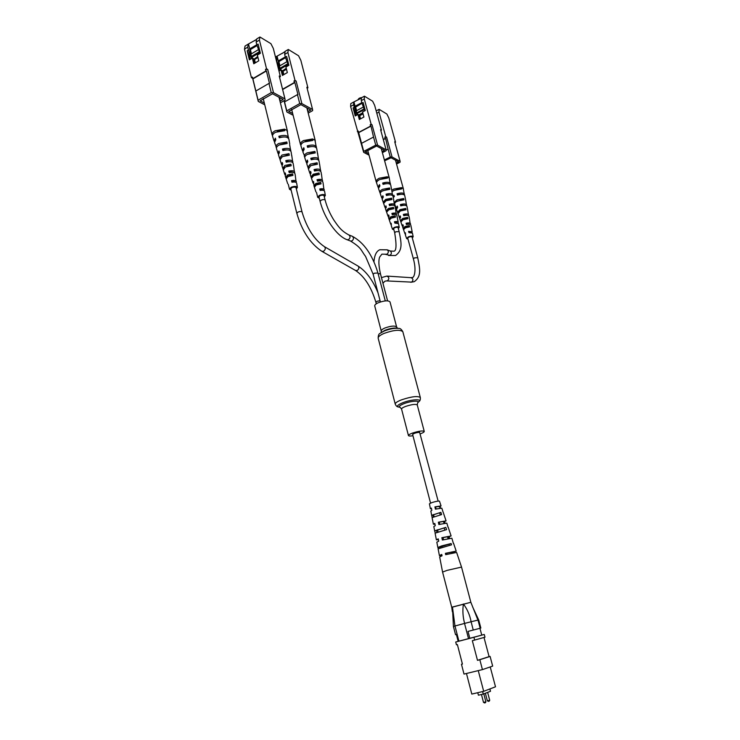 <?xml version="1.0" encoding="UTF-8"?>
<svg xmlns="http://www.w3.org/2000/svg" width="740" height="740" viewBox="0 0 740 740"><rect width="100%" height="100%" fill="white"/><g stroke="black" fill="none" stroke-linecap="round" stroke-linejoin="round"><path stroke-width="1.11" d="M420.431 433.797C423.012 432.817 424.288 432.012 424.251 431.401C422.697 430.504 418.748 431.069 412.402 433.104C409.729 434.121 408.415 434.935 408.443 435.555C408.721 436.101 410.219 436.165 412.957 435.758M381.248 331.058C381.137 330.151 382.367 329.134 384.93 327.996C391.062 325.841 394.966 325.507 396.649 327.015L390.017 301.911C388.296 300.264 384.402 300.542 378.325 302.734C375.791 303.89 374.588 304.963 374.718 305.925L381.248 331.058L381.118 332.51M438.145 501.091L419.608 432.299C416.241 432.567 413.91 433.289 412.624 434.463L430.55 503.089M489.889 688.94L490.5 691.271L483.285 694.074L478.419 695.193L477.79 692.797M484.006 637.473L489.094 656.63L490.102 656.426L492.674 666.111L482.434 669.607L464.008 674.075L461.473 664.27L462.408 663.974M490.232 666.943L495.504 686.794L483.692 691.317L471.806 694.074L466.496 673.594M481.749 635.096L479.946 628.297L468.013 631.414L469.835 638.37L484.256 634.457L484.987 637.196L472.333 640.701L477.494 660.348L479.835 659.719L482.434 669.607M461.473 664.27L462.435 664.076L457.375 644.559L456.432 644.79L455.72 642.015L458.171 641.349M469.835 638.37L458.18 641.395L456.386 634.467L455.544 634.689L456.386 634.467M468.54 638.712L464.535 623.432L454.971 625.985L458.92 641.21M479.946 628.297L468.013 631.414M480.168 628.232L478.003 620.074L471.112 621.739L473.239 630.045M484.256 634.457L455.72 642.015M474.664 640.091L473.933 637.297M489.094 656.63L477.494 660.348M490.102 656.426L479.835 659.719M483.692 691.317L478.28 670.718M483.285 694.074L482.628 691.595M455.544 634.689L453.426 626.512L452.454 607.022L451.742 607.309L470.853 602.295L452.454 607.022L454.971 625.985M464.535 623.432L464.618 623.413C462.842 616.864 462.435 610.389 463.416 603.988C467.301 609.214 469.863 615.125 471.112 621.739M477.938 620.074L470.853 602.295L461.538 567.09L447.145 570.355L442.575 572.066L451.742 607.309L452.362 611.777M478.003 620.074L478.706 619.981L480.852 628.057M464.618 623.413L471.056 621.766M453.426 626.502L454.915 625.994M444.148 523.263L443.723 521.793L444.463 521.302L439.283 522.144L439.791 524.262M452.556 552.947L452.408 552.429L453.639 551.809L446.784 553.15L447.062 554.288M448.477 538.526L448.061 537.055L449.032 536.5L443.019 537.582L443.528 539.701M439.579 506.539L435.592 506.835L436.101 508.963M431.744 515.382L440.883 512.348L431.651 515.299L432.142 517.38M440.235 514.846L439.615 512.764M434.833 530.941L445.822 527.389L434.639 530.839L435.231 532.966M444.768 529.988L444.157 527.925M438.145 547.6L451.113 543.53L441.614 545.926L437.849 547.498L438.348 548.599M449.337 545.278L449.014 544.196M443.723 521.793L446.072 520.877L438.358 522.218L438.875 524.512L446.821 523.115L448.125 527.435M444.629 521.719L445.055 523.115M452.408 552.429L456.192 551.134L445.388 553.335L445.684 554.667L456.626 552.438L461.538 567.09M448.061 537.055L451.113 535.954L441.854 537.702L442.381 540.024L451.872 538.202L453.426 543.576M449.199 536.944L449.606 538.313M439.606 506.613L441.059 505.92L434.907 506.872L435.425 509.148L441.808 508.14L443.168 512.367M440.078 506.585L440.522 508.066M441.059 505.92L439.468 501.165C438.45 500.878 435.888 501.359 431.799 502.617L429.44 503.801L430.384 508.722L431.513 508.824M434.639 530.839L433.816 526.529L435.286 525.687L434.769 523.393L433.372 524.207L432.095 517.602L441.614 514.577L440.883 512.348M437.849 547.498L436.822 542.152L438.755 541.171L438.237 538.859L436.369 539.821L435.092 533.161L446.562 529.637L445.822 527.389M442.575 572.066L439.653 556.887L442.048 555.796L441.752 554.463L439.403 555.546L438.108 548.84L451.539 544.834L451.113 543.53M456.192 551.134L453.592 543.373M451.113 535.954L448.209 527.278M446.072 520.877L443.186 512.274M439.403 555.546L441.947 555.342M436.369 539.821L438.441 539.756M433.372 524.207L434.963 524.244M431.651 515.299L430.828 511.016L431.855 510.35L431.346 508.075L430.384 508.722M440.226 546.943L440.411 547.748M436.489 530.404L436.896 532.208M433.002 514.966L433.418 516.816M445.388 553.335L446.784 553.15M441.854 537.702L443.019 537.582M438.358 522.218L439.283 522.144M434.907 506.872L435.592 506.835M271.238 92.639L268.962 83.417L255.855 91.02L258.084 100.196L271.238 92.639L273.495 92.685L284.974 98.91L285.094 100.131L280.386 102.795M279.535 77.182L280.404 76.683L279.239 76.017L284.974 98.91M259.925 37L259.425 40.071L256.142 42.06L256.65 38.989L259.925 37L270.905 43.66L273.319 48.442L280.404 76.683M264.744 104.793L258.269 101.426L258.084 100.196M244.496 49.127L245.042 46.047L248.27 44.085L247.743 47.157L244.496 49.127L251.434 77.672L252.655 78.338L258.269 101.426M256.586 39.423L248.27 44.085M279.489 97.523L280.358 101.038L283.106 99.475L272.514 93.758L260.147 100.853L264.31 103.026M280.099 101.639L280.358 101.038M251.914 58.331L249.611 48.933L256.808 44.752M257.122 45.519L250.286 49.654L250.064 50.792M259.425 40.071L266.529 68.783L265.493 69.394L265.882 70.948L252.83 78.616L255.855 91.02M247.743 47.157L248.427 49.996L247.16 50.755L249.38 59.848L252.358 58.062L253.755 63.779L258.778 60.782L257.372 55.056L260.378 53.261L258.131 44.132L256.845 44.909L256.142 42.06M252.655 78.338L252.46 77.071L251.434 77.672M252.46 77.071L252.83 78.616M265.493 69.394L267.732 69.468L266.529 68.783M267.732 69.468L273.495 92.685M252.358 58.062L253.607 58.784L254.699 63.215M248.427 49.996L251.563 58.543M248.594 44.27L249.759 49.016M259.999 53.493L256.845 44.909M250.684 54.945L249.417 55.713L250.286 59.302M247.16 50.755L249.417 55.713M268.962 83.417L269.489 83.426L266.4 70.966L252.877 78.912M266.4 70.966L265.882 70.948M253.959 60.208L254.597 59.829M253.774 59.422L257.724 56.481M250.388 49.589L251.434 53.844M259.759 52.522L252.211 57.045L252.479 58.136M252.211 57.045L251.498 56.629M251.443 56.434L259.527 51.587M250.897 54.168L258.871 49.367M256.595 39.331L254.088 40.941M255.337 62.835L254.523 59.515L257.964 57.461M272.514 135.642L272.098 134.828C271.858 133.431 272.857 132.072 275.104 130.767L284.475 129.149L287.037 130.425L288.572 138.445M289.183 165.815L289.062 165.187L284.715 167.36M287.018 155.224L282.005 156.806M281.265 130.545L277.306 131.47M284.586 143.44L279.332 144.901M291.144 175.519L290.986 174.723L285.714 177.489L286.177 178.951L288.017 176.518L292.92 175.417L292.642 173.854L287.582 174.982L285.714 177.489M291.153 190.217L289.488 189.301L291.07 187.322C294.307 186.054 296.416 186.092 297.406 187.433L296.647 183.131C296.176 182.04 294.622 181.744 291.976 182.225L291.532 180.68L292.92 182.059M292.679 181.18L294.89 182.04M295.26 175.352L294.973 173.641C294.354 172.3 292.439 171.967 289.22 172.651L288.785 171.107L290.265 172.42M290.052 171.671L292.874 172.346M293.577 166.084L293.142 163.29C292.356 161.662 290.052 161.292 286.232 162.19L285.788 160.654L287.388 161.912M287.222 161.311L290.487 161.736M291.736 155.974L291.107 151.783C290.136 149.822 287.407 149.415 282.911 150.562L282.476 149.036L284.206 150.211M284.095 149.804L287.546 149.915M289.719 143.958L288.877 139.148C287.684 136.817 284.484 136.354 279.276 137.779L278.841 136.262L280.728 137.344M280.682 137.15L283.697 136.937M296.083 187.904L295.584 187.211C293.04 186.896 291.44 187.479 290.802 188.959L290.885 189.135M288.286 184.306L289.488 189.301M278.425 153.966L277.981 153.282L278.98 150.932L279.415 152.449L278.453 154.743L279.572 158.258L280.293 158.36M274.475 141.728L274.078 141.044L275.363 138.167L275.789 139.684L274.54 142.496L276.501 147.621M282.023 165.103L281.542 164.428L282.282 162.532L282.717 164.067L282.014 165.899L282.763 168.258L284.104 167.823M285.279 175.121L284.743 174.455L285.261 172.966L285.696 174.511L285.214 175.935L285.686 177.415M283.318 169.932L285.335 166.99L291.181 165.76L290.894 164.206L284.9 165.464L282.763 168.258M283.189 169.516L282.865 168.48M281.542 164.428L280.044 159.729L282.393 156.584L289.266 155.233L288.979 153.689L281.968 155.058L279.572 158.258M279.979 159.331L279.766 158.638M277.981 153.282L276.492 148.611C276.205 147.389 277.084 146.187 279.128 145.012L287.12 143.523L286.843 141.997L278.693 143.486C276.621 144.689 275.733 145.91 276.029 147.149M274.078 141.044L272.598 136.401C272.255 134.995 273.236 133.616 275.53 132.275L284.761 130.675L284.475 129.149L282.042 130.49M297.406 187.433L296.351 188.987M295.242 175.167L296.148 182.456M293.567 165.723L294.539 172.947M291.745 155.409L292.762 162.587M289.673 144.753L290.764 151.08M278.841 136.262C284.142 134.81 287.397 135.272 288.609 137.659M285.788 160.654C289.71 159.729 292.069 160.099 292.874 161.773M282.476 149.036C287.055 147.861 289.839 148.268 290.839 150.276M288.785 171.107C292.087 170.394 294.058 170.727 294.705 172.115M291.532 180.68C294.27 180.162 295.889 180.468 296.379 181.596M287.657 176.12L287.805 176.638M287.037 130.425L287.481 132.155M286.926 154.79L288.979 153.689M284.539 143.246L286.843 141.997M289.062 165.187L290.894 164.206M290.986 174.723L292.642 173.854M299.728 103.582L297.452 94.618L284.548 101.917L286.787 110.834L299.728 103.582L301.874 103.618L312.576 109.483L312.641 110.639L308.21 113.091M307.128 88.31L307.933 87.847L306.85 87.228L312.576 109.483M288.304 49.469L287.897 52.494L284.669 54.399L285.085 51.375L288.304 49.469L298.544 55.75L300.856 60.384L307.933 87.847M293.114 115.264L286.898 111.999L286.787 110.834M284.077 100.705L286.898 111.999M275.483 57.063L276.834 56.268L276.779 62.225M285.029 51.772L276.834 56.268M307.183 108.077L308.062 111.527L310.763 110.038L300.884 104.636L288.729 111.444L292.679 113.525M307.933 112.017L308.062 111.527M280.479 70.198L278.166 60.976L285.316 56.925M285.594 57.646L278.776 61.66L278.564 62.558M287.897 52.494L295.01 80.401L293.983 80.993L294.372 82.501L282.56 89.272M278.989 71.068L280.996 69.902L282.393 75.452L287.333 72.585L285.927 67.016L288.887 65.296L286.63 56.416L285.372 57.156L284.669 54.399M293.983 80.993L296.13 81.049L295.01 80.401M296.13 81.049L301.874 103.618M280.996 69.902L282.162 70.578L283.263 74.953M277.093 62.04L280.155 70.392M277.139 56.444L278.296 61.059M288.452 65.546L285.372 57.156M279.267 66.841L278.101 67.516M297.452 94.618L297.952 94.627L294.871 82.519L282.625 89.531M284.188 100.64L284.548 101.917M294.871 82.519L294.372 82.501M282.504 71.937L283.124 71.586M282.282 71.058L286.241 68.274M278.878 61.596L279.923 65.777M288.184 64.473L280.7 68.848L280.969 69.921M280.7 68.848L280.044 68.469M279.998 68.274L287.962 63.612M279.443 66.064L287.314 61.448M285.057 51.56L282.218 53.437M283.882 74.592L283.05 71.299L286.5 69.283M300.903 145.244L300.477 144.513C300.236 143.162 301.263 141.83 303.529 140.544L312.576 138.954L314.953 140.165L316.415 147.852M317.331 174.566L317.201 173.937C314.842 174.233 313.409 174.964 312.909 176.129M315.166 164.289L310.18 165.927M309.81 140.304L305.065 141.479M312.733 152.856L307.424 154.419M319.292 183.992L319.125 183.187L313.954 185.851L313.566 181.485L313.002 182.956L311.512 178.368L313.64 175.704L319.292 174.501L319.005 172.994L313.214 174.215L311.041 176.943L312.743 176.25M319.31 198.191L317.7 197.358L319.31 195.425C322.418 194.213 324.425 194.222 325.35 195.462L324.582 191.281C324.148 190.282 322.677 190.013 320.18 190.485L319.736 188.987L321.058 190.328M320.808 189.449L322.871 190.282M323.177 183.668L322.89 182.059C322.316 180.828 320.503 180.542 317.46 181.189L317.025 179.7L318.422 180.986M318.209 180.236L320.864 180.875M321.484 174.64L321.04 171.995C320.309 170.505 318.135 170.181 314.509 171.051L314.075 169.562L315.573 170.783M315.407 170.181L318.524 170.589M319.634 164.798L318.986 160.821C318.08 159.017 315.49 158.665 311.226 159.766L310.8 158.286L312.428 159.433M312.308 159.008L315.656 159.119M317.562 153.865L316.729 148.537C315.619 146.391 312.585 145.993 307.627 147.353L307.202 145.882L308.978 146.955M308.913 146.724L312.002 146.529M324.074 195.934L323.621 195.295C321.169 195.018 319.625 195.591 318.968 197.016L319.051 197.173M316.535 192.493L317.7 197.358M306.749 163.068L306.305 162.412L307.359 160.099L307.794 161.579L306.767 163.836L308.025 167.545L308.728 167.175M302.836 151.201L302.438 150.535L303.779 147.713L304.205 149.184L302.891 151.95L304.899 156.769M310.328 173.881L309.829 173.225L310.624 171.365L311.059 172.846L310.3 174.659L311.041 176.943M313.557 183.594L313.002 182.956M314.417 187.266L316.304 184.945L321.031 183.871L320.753 182.355L315.869 183.455L313.945 185.823L315.915 191.873M311.475 178.229L311.105 177.101M308.478 168.942L310.735 165.603L317.368 164.28L317.09 162.781L310.31 164.123L307.886 167.24M308.293 168.359L308.025 167.545M306.305 162.412L304.825 157.879C304.547 156.695 305.444 155.529 307.507 154.364L315.221 152.921L314.944 151.432L307.082 152.893C304.991 154.068 304.085 155.261 304.371 156.464M304.76 157.389L304.612 156.917M302.438 150.535L300.967 146.03C300.644 144.67 301.633 143.329 303.955 142.006L312.854 140.443L312.576 138.954L310.106 140.286M325.35 195.462L324.333 196.942M323.158 183.548L324.065 190.633M321.475 174.363L322.437 181.393M319.634 164.345L320.642 171.329M317.58 153.208L318.635 160.136M307.202 145.882C312.243 144.485 315.323 144.892 316.461 147.075M314.075 169.562C317.784 168.665 320.013 168.988 320.762 170.524M310.8 158.286C315.147 157.157 317.784 157.509 318.709 159.35M317.025 179.7C320.161 179.015 322.02 179.302 322.612 180.579M319.736 188.987C322.325 188.487 323.852 188.756 324.305 189.792M314.953 140.165L315.305 141.738M315.074 163.845L317.09 162.781M312.678 152.634L314.944 151.432M317.201 173.937L319.005 172.994M319.125 183.187L320.753 182.355M375.735 145.151L373.534 137.057L361.555 143.329L363.71 151.376L375.735 145.151L377.585 145.142L386.123 149.822L386.039 150.784L382.386 152.662M380.832 130.527L381.47 130.194L380.601 129.694L386.123 149.822M364.422 96.172L364.274 98.993L361.268 100.631L361.435 97.809L364.422 96.172L372.627 101.204L374.644 105.311L381.47 130.194M369.019 155.15L363.673 152.347L363.71 151.376M350.603 106.44L350.797 103.618L353.757 102L353.572 104.821L350.603 106.44L363.673 152.347M361.416 98.096L353.757 102M382.081 151.552L384.486 150.312L376.605 146.011L365.32 151.857L368.603 153.587M357.318 114.82L355.015 106.255L361.823 102.675M362.008 103.267L355.293 107.282M364.274 98.993L371.138 124.246L370.194 124.746L370.564 126.115L358.632 132.423L361.555 143.329M353.572 104.821L354.247 107.319L353.082 107.948L355.228 115.949L357.957 114.478L359.316 119.501L363.914 117.04L362.554 112.008L365.301 110.528L363.118 102.49L361.953 103.128L361.268 100.631M358.243 132.062L358.271 131.063L357.337 131.563M358.271 131.063L358.632 132.423M370.194 124.746L372.035 124.755L371.138 124.246M372.035 124.755L377.585 145.142M362.767 112.794L358.918 114.867L360.001 119.131M358.891 115.024L357.957 114.478M354.247 107.319L357.069 114.959M353.998 102.139L355.126 106.32M364.783 110.806L361.953 103.128M364.385 107.143L363.867 107.43M356.162 111.592L354.996 112.221L355.903 115.588M353.082 107.948L354.996 112.221M373.534 137.057L370.99 126.115L358.623 132.654M359.214 116.189L359.76 115.893M355.561 106.764L356.606 110.658M364.432 109.492L357.328 113.322L357.679 114.635M357.328 113.322L356.837 113.044M356.791 112.85L364.246 108.826M356.255 110.852L363.618 106.875M361.879 97.56C359.557 97.809 358.317 98.568 358.16 99.835L358.169 99.863M360.556 118.835L359.705 115.671L363.053 113.868M376.577 182.715L376.179 181.744C375.985 180.588 377.021 179.404 379.278 178.21L387.251 176.749L389.148 177.711L390.396 184.417M391.978 208.828L391.83 208.181L386.188 210.9L385.475 208.828L386.336 207.2L385.938 205.868L385.041 207.552L383.625 203.454L386.058 200.744L391.913 199.541L391.636 198.191L385.651 199.412L383.19 202.168L384.643 201.604M389.888 199.597L389.767 199.097C387.353 199.365 385.808 200.087 385.115 201.262M384.92 178.026L379.444 179.654M387.529 189.329L382.266 191.059M390.544 218.513L393.699 216.496L393.874 217.283M393.893 229.826L392.478 229.224L394.106 227.513C396.797 226.486 398.509 226.431 399.249 227.356L398.49 223.591L394.846 223.092L394.439 221.75L395.539 222.962M395.289 222.12L396.992 222.87M394.439 221.75C396.603 221.306 397.861 221.473 398.222 222.25L396.816 215.285C396.372 214.36 394.864 214.184 392.302 214.757L391.895 213.416L393.06 214.591M392.838 213.842L395.04 214.424M395.438 208.43L394.993 206.201C394.42 205.082 392.598 204.906 389.536 205.655L389.129 204.314L390.378 205.442M390.193 204.804L392.885 205.193M393.615 199.513L392.959 196.109C392.246 194.768 390.082 194.565 386.465 195.517L386.058 194.185L387.399 195.258M387.261 194.759L390.313 194.916M391.589 189.597L390.729 185.019C389.851 183.409 387.298 183.187 383.079 184.371L382.682 183.039L384.143 184.056M384.051 183.714L387.187 183.603M398.12 227.8L397.805 227.337C395.66 227.162 394.263 227.679 393.597 228.891L393.671 229.021M391.451 224.821L390.785 224.294L391.22 223.276L391.229 225.589L392.478 229.224M382.164 198.403L381.701 197.83L382.876 195.749L383.274 197.081L382.136 199.106L383.19 202.168M378.454 187.72L378.029 187.146L379.509 184.621L379.907 185.944L378.464 188.413L379.971 192.705L380.693 192.354M385.559 208.107L385.041 207.552M388.62 216.839L388.038 216.293L388.694 214.961L389.101 216.302L388.482 217.579L390.785 224.294M388.907 218.79L389.342 220.067L391.275 218.106L395.475 217.144L395.206 215.775L390.877 216.765L388.907 218.79L390.406 218.078M386.622 212.177L388.787 209.809L393.782 208.726L393.504 207.367L388.38 208.477L386.188 210.881L386.622 212.177M383.237 202.288L383.625 203.454M380.406 193.963L380.295 193.751C380.073 192.742 380.98 191.706 383.015 190.643L389.823 189.32L389.555 187.978L382.617 189.32C380.554 190.402 379.629 191.457 379.861 192.474M380.249 193.519L379.971 192.705M378.029 187.146L376.642 183.085C376.373 181.929 377.391 180.745 379.675 179.533L387.519 178.081L387.251 176.749L384.902 177.924M399.249 227.356L398.333 228.595M397.093 216.626L397.361 217.986M395.419 208.338L396.325 214.711M393.597 199.291L394.559 205.628M391.58 189.237L392.579 195.517M382.682 183.039C386.974 181.837 389.564 182.059 390.461 183.705M389.129 204.314C392.265 203.537 394.133 203.722 394.725 204.878M386.058 194.185C389.749 193.205 391.96 193.408 392.69 194.787M391.895 213.416C394.531 212.815 396.085 212.99 396.548 213.943M398.222 222.25L397.917 223.045M389.148 177.711L389.351 178.701M389.767 199.097L391.636 198.191M387.455 189.014L389.555 187.978M391.83 208.181L393.504 207.367M393.699 216.496L395.206 215.775M384.384 159.979L390.267 156.982L392.043 156.963L400.137 161.357L400.035 162.263L396.538 164.021M386.095 150.146L388.111 149.119L390.267 156.982M394.929 142.552L395.539 142.237L394.716 141.766L400.137 161.357M376.179 110.889L379.102 109.326L386.872 114.034L388.824 118.021L395.539 142.237M396.252 162.985L398.555 161.829L391.09 157.796L384.606 160.774M379.102 109.326L378.991 112.092L385.743 136.66L384.819 137.141L385.179 138.472L383.283 139.453M378.991 112.092L376.827 113.248M379.639 123.497L377.493 115.681M384.819 137.141L386.595 137.141L385.743 136.66M386.595 137.141L392.043 156.963M388.111 149.119L385.596 138.472L383.329 139.647M376.762 110.575L376.096 110.584M391.756 190.319L393.736 189.061L401.441 187.627L403.235 188.524L404.429 195.008M402.153 220.224L405.964 218.152L406.112 218.799M404.059 209.836L403.938 209.328C401.515 209.614 399.998 210.336 399.378 211.483M399.175 188.885L393.68 190.569M401.737 199.865L396.538 201.595M404.734 228.207L404.586 227.744L407.805 226.237L407.971 227.013M407.99 239.122L406.63 238.576L408.24 236.929C410.839 235.949 412.485 235.884 413.188 236.745L412.439 233.082L408.952 232.656L408.554 231.343L409.599 232.517M409.359 231.694L411.061 232.425M408.554 231.343L412.171 231.777L410.783 225.006C410.367 224.155 408.924 223.998 406.464 224.562L406.066 223.258L407.185 224.396M406.963 223.656L409.054 224.22M409.414 218.328L408.98 216.191C408.443 215.146 406.704 214.988 403.763 215.719L403.365 214.415L404.558 215.516M404.364 214.878L406.963 215.257M407.629 209.651L406.982 206.377C406.306 205.119 404.225 204.952 400.747 205.877L400.358 204.582L401.644 205.628M401.496 205.119L404.466 205.276M405.622 199.994L404.771 195.591C403.947 194.093 401.506 193.908 397.445 195.046L397.056 193.76L398.453 194.74M398.351 194.389L401.478 194.296M412.088 237.17L411.801 236.754C409.729 236.597 408.369 237.096 407.712 238.252L407.786 238.373M405.65 234.293L404.965 233.794L405.418 232.813L405.409 235.052L406.63 238.576M396.538 208.625L396.067 208.079L397.25 206.081L397.639 207.376L396.492 209.318L397.528 212.297L399.221 211.594M392.968 196.146L393.957 195.268L394.346 196.553L393.255 197.571M399.859 218.06L399.332 217.523L400.238 215.904L400.636 217.199L399.767 218.772L402.273 226.015L402.939 224.729L403.337 226.033L402.708 227.263L404.965 233.794M402.875 226.533L402.273 226.015M403.124 228.429L403.55 229.668L405.474 227.8L409.535 226.865L409.266 225.543L405.076 226.505L403.124 228.429L404.586 227.744M400.46 220.761L400.886 222L403.032 219.743L407.87 218.689L407.601 217.375L402.643 218.448L400.46 220.761L402.079 219.993M397.565 212.389L397.99 213.62L400.368 210.937L406.029 209.762L405.761 208.458L399.97 209.651L397.528 212.297M394.781 204.296L394.688 204.111C394.485 203.158 395.382 202.168 397.389 201.132L403.975 199.837L403.707 198.533L397.001 199.846L394.226 202.399M394.651 203.916L394.383 203.139M392.071 191.669L394.124 190.337L401.709 188.922L401.441 187.627L399.147 188.756M413.188 236.745L412.291 237.919M411.061 226.338L411.329 227.652M409.405 218.263L410.275 224.46M407.611 209.466L408.545 215.627M405.613 199.689L406.593 205.803M397.056 193.76C401.182 192.594 403.661 192.779 404.512 194.306M403.365 214.415C406.371 213.666 408.156 213.823 408.721 214.896M400.358 204.582C403.901 203.639 406.019 203.805 406.713 205.091M406.066 223.258C408.6 222.675 410.08 222.823 410.524 223.711M412.171 231.777L411.838 232.564M403.235 188.524L403.411 189.394M403.938 209.328L405.761 208.458M394.365 203.065L395.188 202.668M401.663 199.523L403.707 198.533M405.964 218.152L407.601 217.375M407.805 226.237L409.266 225.543M397.223 328.162L398.675 328.44C400.044 328.162 401.441 329.263 402.847 331.751L420.32 397.51C420.551 399.507 420.07 400.904 418.858 401.7C422.559 398.712 411.218 399.36 402.902 402.671C397.778 404.799 396.335 406.242 398.564 407.028L400.183 407.398C398.305 406.741 399.545 405.492 403.938 403.679C411.061 400.849 420.773 400.285 417.619 402.838L417.258 404.956C415.667 403.901 411.727 404.401 405.446 406.473C402.8 407.518 401.506 408.388 401.561 409.072L408.443 435.555M420.32 397.51C417.767 395.752 411.459 396.538 401.404 399.878C397.195 401.552 395.132 402.958 395.234 404.086C396.011 405.946 397.121 406.926 398.564 407.028M402.847 331.751C400.164 329.393 393.902 329.938 384.06 333.398C379.962 335.202 378.001 336.811 378.177 338.226L395.234 404.086M398.675 328.44C394.633 327.977 389.814 328.838 384.199 331.021L380.194 333.287C378.861 333.721 378.186 335.368 378.177 338.226M397.177 328.162C393.717 327.764 389.592 328.505 384.791 330.364L380.194 333.287M381.452 277.602L386.872 276.085C389.221 277.25 389.425 278.804 387.483 280.747L384.902 281.2L382.95 283.272M386.872 276.085L411.042 277.676C413.318 278.786 413.503 280.275 411.625 282.125L386.576 280.913M411.042 277.676L412.393 277.454C413.679 278.018 416.916 271.654 413.401 258.898L414.483 257.881L417.73 257.696L412.014 236.893M377.992 292.762C372.803 280.183 366.161 271.293 358.058 266.076C359.363 267.556 359.076 269.027 357.18 270.489L355.552 270.479C364.533 276.519 371.314 287.12 375.892 302.29L377.03 301.272L380.064 300.699M355.552 270.479L321.863 251.313L323.528 251.295C325.48 249.759 325.794 248.224 324.471 246.697C314.407 239.88 306.943 228.355 302.077 212.103L295.991 187.507M321.863 251.313C310.254 243.543 301.92 230.889 296.842 213.342L297.915 212.121C300.005 211.307 301.393 211.298 302.077 212.103M373.959 261.812C374.459 255.198 376.41 251.184 379.805 249.75L387.159 249.815C388.815 251.212 388.722 252.682 386.881 254.236L381.896 254.144L379.694 257.03C378.399 260.203 378.658 265.817 380.471 273.874L387.584 300.847M387.159 249.815L390.211 250.999C391.858 252.386 391.765 253.848 389.934 255.393L385.457 254.31M390.211 250.999L393.597 251.202C396.372 251.48 396.742 245.356 394.707 232.841L395.789 231.75L399.156 231.62L398.037 227.495M378.112 273.643L380.471 273.874M352.268 236.263C353.97 237.725 353.868 239.279 351.953 240.935L350.473 241.018C361.98 248.094 360.704 250.111 365.542 256.354L373.145 274.262L374.264 273.199L377.937 273.005C372.433 254.717 363.867 242.47 352.268 236.263L348.836 234.931C340.927 230.714 338.282 226.403 333.943 220.206C329.901 213.758 326.969 207.071 325.147 200.161L323.972 195.554M350.473 241.018L347.032 239.704L348.522 239.621C350.436 237.956 350.538 236.393 348.836 234.931M347.032 239.704C336.7 236.042 324.194 217.921 320.124 201.41L321.197 200.17C323.186 199.393 324.509 199.384 325.147 200.161M483.636 702.371L485.745 701.816M487.475 700.817L489.575 700.271M489.177 701.178L488.271 701.381M485.348 702.732L484.432 702.945M396.649 327.015L397.482 328.218M417.619 402.838L418.858 401.7M400.183 407.398L401.561 409.072M417.258 404.956L424.251 431.401M376.688 289.682L376.771 288.101M410.746 282.292L414.197 281.69C421.902 276.298 419.811 268.435 417.73 257.696M413.401 258.898L407.703 238.095M404.965 228.068L404.799 227.467M402.726 219.9L402.588 219.364M410.783 232.425L410.617 231.796M408.536 224.229L408.369 223.647M406.075 215.285L405.936 214.785M358.058 266.076L324.471 246.697M294.622 182.012L294.483 181.439M292.217 172.291L292.096 171.782M296.842 213.342L290.783 188.737M375.892 302.29L376.29 303.816M388.509 255.467L395.502 255.531C403.207 250.074 401.219 242.294 399.156 231.62M394.707 232.841L393.597 228.725M390.794 218.365L390.628 217.763M388.519 209.947L388.371 209.42M396.779 222.86L396.612 222.24M394.485 214.424L394.328 213.842M391.978 205.202L391.849 204.721M377.937 273.005L385.29 300.903M322.631 190.263L322.483 189.681M320.235 180.838L320.096 180.31M320.124 201.41L318.959 196.803M315.999 185.111L315.86 184.556M313.621 175.713L313.501 175.251M373.145 274.262L380.397 301.948M442.085 547.202L441.799 546.12M438.062 531.801L437.525 529.757M434.075 516.557L433.548 514.541M451.844 553.104L451.557 552.012M448.033 538.618L447.487 536.565M444 523.291L443.464 521.256M440.004 508.13L439.477 506.123M483.803 693.87L485.884 701.816L485.421 702.713L483.516 702.436L481.444 694.499M487.641 692.381L489.714 700.271L489.26 701.15L487.364 700.882L485.366 693.269M472.684 607.059L478.706 619.981M272.098 134.828L263.236 98.614M287.675 183.649L286.158 178.895M284.743 174.455L283.235 169.728M287.471 131.248L279.008 97.273M300.477 144.513L291.634 109.391M309.829 173.225L308.349 168.665M315.314 140.859L306.878 107.91M376.179 181.744L367.789 150.572M388.038 216.293L386.622 212.167M381.701 197.83L380.295 193.751M389.332 178.109L381.267 148.555M399.332 217.523L397.954 213.536M396.067 208.079L394.688 204.111M403.393 188.867L395.475 160.164"/></g></svg>
